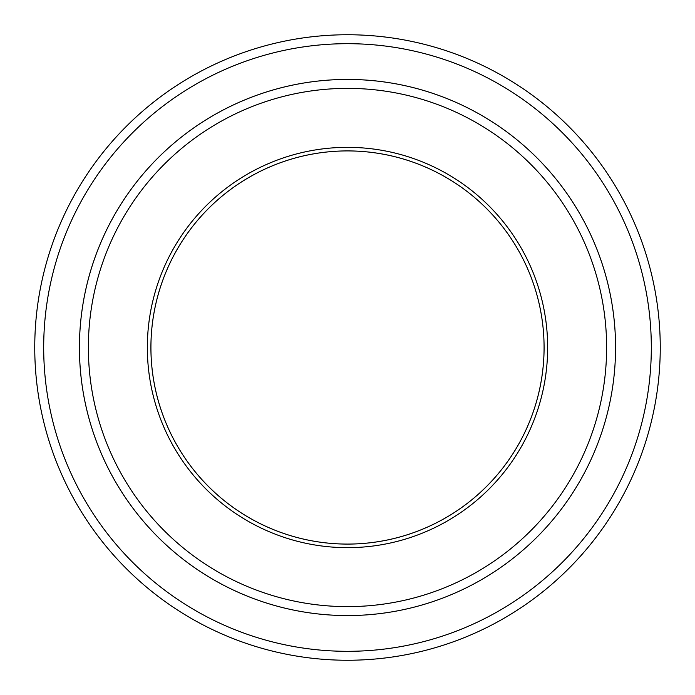 <?xml version="1.0" encoding="UTF-8"?>
<svg xmlns="http://www.w3.org/2000/svg" width="695" height="695" viewBox="0 0 695 695"><rect width="100%" height="100%" fill="white"/><g stroke="black" fill="none" stroke-linecap="round" stroke-linejoin="round"><path stroke-width="1.04" d="M43.689 347.5A303.811 303.811 0 0 0 499.41 610.61A303.811 303.811 0 0 0 499.41 84.39A303.811 303.811 0 0 0 43.689 347.5M147.34 347.5A200.16 200.16 0 0 0 447.58 520.842A200.16 200.16 0 0 0 447.58 174.158A200.16 200.16 0 0 0 147.34 347.5M88.369 347.5A259.131 259.131 0 0 0 477.065 571.907A259.131 259.131 0 0 0 477.065 123.093A259.131 259.131 0 0 0 88.369 347.5M660.25 347.5A312.75 312.75 0 0 0 347.5 34.75A312.75 312.75 0 0 0 34.75 347.5A312.75 312.75 0 0 0 347.5 660.25A312.75 312.75 0 0 0 660.25 347.5M615.562 347.5A268.062 268.062 0 0 0 347.5 79.439A268.062 268.062 0 0 0 79.439 347.5A268.062 268.062 0 0 0 347.5 615.562A268.062 268.062 0 0 0 615.562 347.5A268.07 268.07 0 0 1 213.461 579.656A268.07 268.07 0 0 1 213.461 115.344A268.07 268.07 0 0 1 615.57 347.5M544.081 347.5A196.581 196.581 0 0 1 249.21 517.74A196.581 196.581 0 0 1 249.21 177.26A196.581 196.581 0 0 1 544.081 347.5A196.589 196.589 0 0 0 347.5 150.911A196.589 196.589 0 0 0 150.911 347.5A196.589 196.589 0 0 0 347.5 544.089A196.589 196.589 0 0 0 544.089 347.5"/></g></svg>

